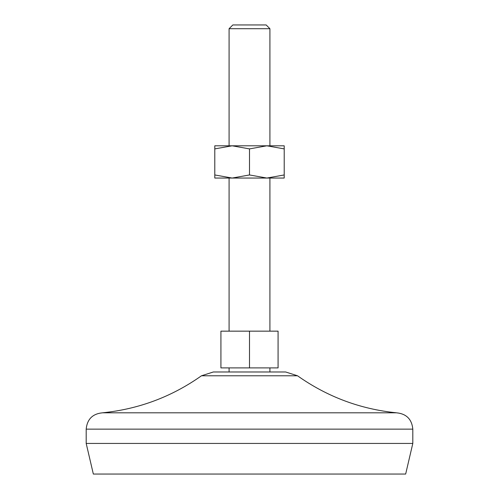 <?xml version="1.0" encoding="UTF-8"?>
<svg xmlns="http://www.w3.org/2000/svg" width="499" height="499" viewBox="0 0 499 499"><rect width="100%" height="100%" fill="white"/><g stroke="black" fill="none" stroke-linecap="round" stroke-linejoin="round"><path stroke-width="0.75" d="M214.795 174.956L214.795 178.049L284.205 178.049L284.205 174.956L266.853 178.049L249.5 174.956L232.147 178.049L214.795 174.956L214.795 148.895L232.147 145.802L249.5 148.895L249.5 174.956M249.5 148.895L266.853 145.802L284.205 145.802L284.205 174.956M214.795 148.895L214.795 145.802L266.853 145.802L284.205 148.895M249.5 367.9L278.08 367.9L278.08 331.155L220.92 331.155L220.92 367.9L249.5 367.9L249.5 331.155M285.659 371.98L213.341 371.98L201.484 375.778L297.516 375.778L285.659 371.98M269.915 28.705L229.085 28.705L232.84 24.95L266.16 24.95L269.915 28.705L269.915 145.802M86.19 443.43L412.81 443.43L405.662 474.05L93.338 474.05L86.19 443.43L86.19 429.14C87.157 419.222 92.602 413.777 102.52 412.81C138.753 409.143 171.743 396.799 201.484 375.778M412.81 443.43L412.81 429.14C411.843 419.222 406.398 413.777 396.48 412.81L102.52 412.81M412.81 429.14L86.19 429.14M269.915 331.155L269.915 178.049M229.085 331.155L229.085 178.049M396.48 412.81C360.247 409.143 327.257 396.799 297.516 375.778M269.915 371.98L269.915 367.9M229.085 371.98L229.085 367.9M229.085 145.802L229.085 28.705"/></g></svg>
